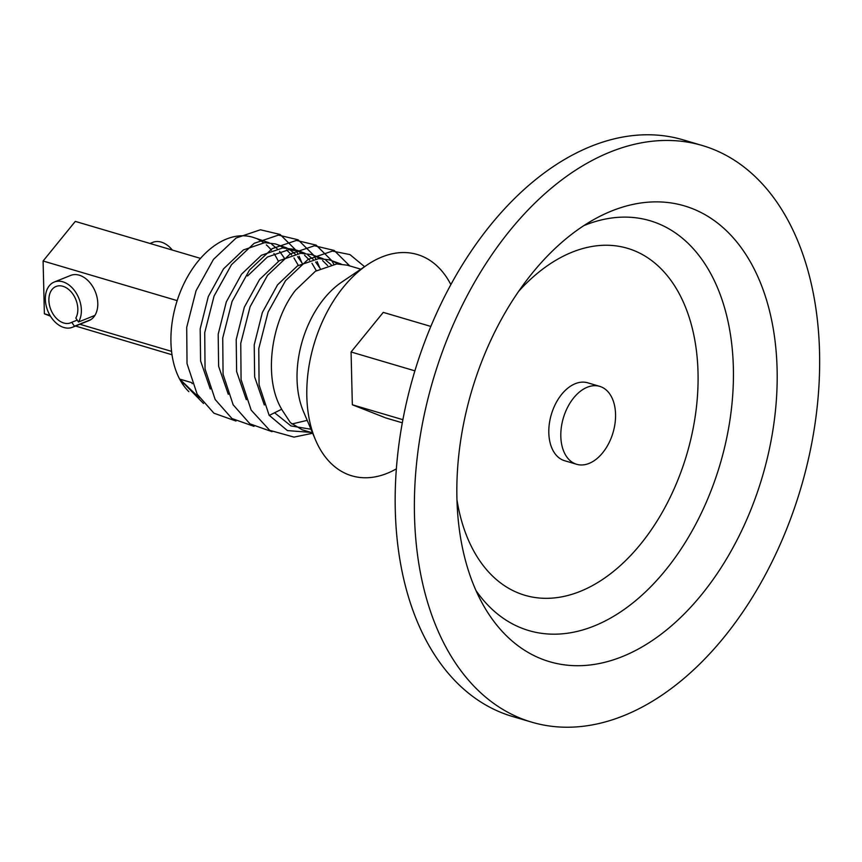 <?xml version="1.0" encoding="UTF-8"?>
<svg xmlns="http://www.w3.org/2000/svg" width="862" height="862" viewBox="0 0 862 862"><rect width="100%" height="100%" fill="white"/><g stroke="black" fill="none" stroke-linecap="round" stroke-linejoin="round"><path stroke-width="1.29" d="M564.028 415.818A40.633 25.903 106.5 0 0 576.678 464.295A40.633 25.903 106.5 0 0 612.343 434.825A40.633 25.903 106.5 0 0 599.704 386.359A40.633 25.903 106.5 0 0 564.028 415.818M599.704 386.359L587.69 382.803A40.633 25.903 106.5 0 0 552.025 412.273A40.633 25.903 106.5 0 0 564.664 460.739L576.678 464.295M702.207 145.484L682.984 139.806A300.676 191.655 106.5 0 0 419.04 357.849A300.676 191.655 106.5 0 0 512.61 716.516L531.822 722.194A300.676 191.655 106.5 0 0 795.777 504.151A300.676 191.655 106.5 0 0 702.207 145.484A300.676 191.655 106.5 0 0 438.252 363.527A300.676 191.655 106.5 0 0 531.822 722.194M758.344 489.433A237.718 151.529 106.5 0 0 748.873 259.333A237.718 151.529 106.5 0 0 596.849 217.903A237.718 151.529 106.5 0 0 475.684 378.246A237.718 151.529 106.5 0 0 482.742 604.143A237.718 151.529 106.5 0 0 758.344 489.433M54.241 282.036L70.662 275.431A24.384 16.766 68.1 0 1 79.218 275.183A24.384 16.766 68.1 0 1 97.094 297.552A24.384 16.766 68.1 0 1 88.872 320.653L72.462 327.269A24.384 16.766 68.1 0 1 51.192 317.324A24.384 16.766 68.1 0 1 54.241 282.036A24.384 16.766 68.1 0 1 75.511 291.981A24.384 16.766 68.1 0 1 78.496 322.011L75.834 318.067A19.589 13.469 -111.9 0 0 73.13 294.47A19.589 13.469 -111.9 0 0 56.03 286.486A19.589 13.469 -111.9 0 0 53.584 314.835A19.589 13.469 -111.9 0 0 70.673 322.819A19.589 13.469 -111.9 0 0 71.783 322.291L74.444 326.235A24.384 16.766 68.1 0 1 72.462 327.269M75.522 326.03L172.023 354.767M430.817 326.429L383.256 312.378L351.071 351.987L352.342 404.774L385.82 417.941L402.338 422.822M50.449 316.171L44.382 313.79L50.018 315.449M79.886 324.274L171.57 351.362M352.342 404.774L402.92 419.708M44.382 313.79L43.1 261.003L177.173 300.622M351.071 351.987L414.891 370.843M43.1 261.003L75.296 221.394L200.49 258.385M77.203 320.104L71.783 322.291M94.906 315.406L78.496 322.011M150.01 243.472L152.746 242.373A24.384 16.766 68.1 0 1 172.368 250.077M90.855 319.63L74.444 326.235M396.412 468.831A115.389 73.55 -73.5 0 1 315.503 439.9L303.467 411.562A85.327 54.392 -73.5 0 1 324.101 298.586A85.327 54.392 -73.5 0 1 341.697 282.143L367.212 264.893A115.389 73.55 -73.5 0 1 450.848 284.579M315.503 439.9A115.389 73.55 -73.5 0 1 343.41 287.121A115.389 73.55 -73.5 0 1 367.212 264.893M284.191 257.878L279.579 251.348M277.111 248.676L271.853 244.399M269.084 242.739L252.588 237.201A85.327 54.392 -73.5 0 0 198.001 261.326A85.327 54.392 -73.5 0 0 179.619 379.064L191.633 382.609L192.258 383.698M257.943 239.28A85.327 54.392 -73.5 0 1 263.632 242.718M266.347 244.894A85.327 54.392 -73.5 0 1 271.487 250.26M273.9 253.503A85.327 54.392 -73.5 0 1 278.351 261.294M360.855 269.192L347.332 265.194L336.74 263.944L315.438 271.239L295.58 290.16C270.593 321.849 263.287 378.806 281.702 409.224L269.192 415.452L259.085 384.915L258.772 348.625L268.114 312.044L285.527 280.689L308.187 259.3L332.463 251.068L349.961 254.602L364.561 266.681M341.147 264.031L329.316 259.871L318.724 258.622L297.433 265.916L277.564 284.837L262.339 312.54L254.225 344.854L254.646 376.92L264.322 404.989M337.915 263.912L332.279 260.906M331.148 264.645L325.901 260.356M323.131 258.708L311.301 254.549L300.709 253.299L279.417 260.604L259.548 279.514L244.323 307.217L236.21 339.531L236.63 371.597L246.306 399.666M327.625 265.539L322.571 260.561M319.899 258.589L314.264 255.583M320.211 268.524L315.611 261.994M313.143 259.322L307.885 255.033M305.116 253.385L299.297 251.004L288.695 249.754L267.403 257.048L247.545 275.969M316.311 270.7L311.969 263.276M309.609 260.216L304.555 255.238M301.883 253.266L296.248 250.26M299.297 251.004L293.295 249.226L282.693 247.976L261.401 255.281L241.543 274.191L226.307 301.894L218.194 334.208L218.614 366.275L228.29 394.343M302.206 263.201L297.595 256.671M295.127 253.999L289.869 249.721M287.1 248.062L275.28 243.903L264.677 242.653L243.386 249.958L223.527 268.869L208.292 296.571L200.178 328.885L200.598 360.952L210.274 389.021M298.306 265.377L293.953 257.953M291.593 254.893L286.54 249.915M283.867 247.944L278.232 244.948M312.507 432.853L302.228 429.815L290.397 422.66L281.712 409.396M188.853 391.66A85.327 54.392 -73.5 0 1 179.619 379.064L182.421 383.515M199.284 397.738L179.619 379.064L183.24 384.7M301.603 262.22L299.114 256.24M297.767 253.557L295.828 250.185M295.666 249.926L280.096 234.464L260.41 229.777L236.123 238.009L213.464 259.397L196.051 290.753L186.709 327.334L187.032 363.635L197.139 394.171L213.938 413.21L235.994 421.044M319.619 267.532L317.13 261.563M315.783 258.88L313.843 255.508M313.682 255.249L298.112 239.787L278.426 235.1L254.139 243.332L231.479 264.72L214.067 296.075L204.725 332.657L205.048 368.947L215.155 399.494L231.953 418.533L254.01 426.356M333.788 264.203L331.859 260.83M331.698 260.572L316.128 245.11L296.431 240.423L272.155 248.655L249.495 270.043L232.083 301.398L222.741 337.979L223.064 374.27L233.16 404.817L249.969 423.856L272.026 431.679M349.713 265.895L334.144 250.433L314.447 245.745L290.171 253.978L267.511 275.366L250.099 306.721L240.757 343.302L241.069 379.592L251.176 410.129L269.698 430.31L293.996 437.109L312.68 433.252M310.988 432.401L287.402 430.591L269.31 415.398M179.619 379.064L203.497 403.502M291.841 424.007L307.195 420.354M274.601 412.769L291 425.947L310.977 429.244M475.986 590.556A213.733 136.239 106.5 0 0 716.494 475.673A213.733 136.239 106.5 0 0 711.43 274.924A213.733 136.239 106.5 0 0 583.8 225.639M456.979 499.938A180.912 115.314 106.5 0 0 559.222 597.291A180.912 115.314 106.5 0 0 683.738 464.079A180.912 115.314 106.5 0 0 662.275 270.021A180.912 115.314 106.5 0 0 518.601 291.388"/></g></svg>
